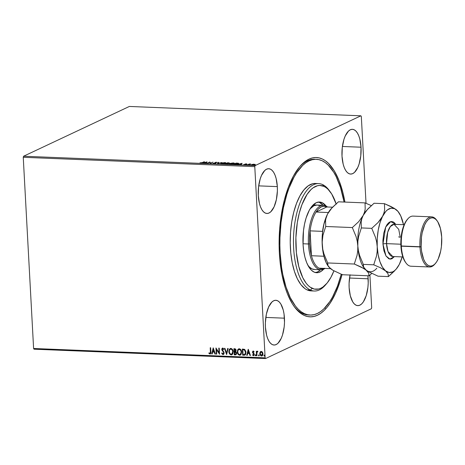 <?xml version="1.0" encoding="UTF-8"?>
<svg xmlns="http://www.w3.org/2000/svg" width="465" height="465" viewBox="0 0 465 465"><rect width="100%" height="100%" fill="white"/><g stroke="black" fill="none" stroke-linecap="round" stroke-linejoin="round"><path stroke-width="0.7" d="M293.775 305.941A77.934 33.242 92.3 0 0 309.277 314.991A77.934 33.242 -87.7 0 1 308.464 314.979A77.934 33.242 -87.7 0 1 293.77 305.941M342.031 274.594A79.724 34.003 -87.7 0 1 294.368 306.778A79.724 34.003 -87.7 0 1 279.366 253.117L279.942 260.691L282.052 275.088L285.353 288.033L287.422 293.799L292.27 303.645L295.013 307.627L297.931 310.934L300.995 313.532L304.174 315.392L307.446 316.502L310.771 316.845L314.119 316.421L317.456 315.235L320.757 313.3L323.983 310.626L327.104 307.249L330.098 303.197L335.561 293.229L340.165 281.104L342.089 274.379M277.326 186.616A22.396 9.55 -87.7 0 1 266.904 213.47A22.396 9.55 -87.7 0 1 258.296 195.573L259.476 203.624L260.563 207.001L261.923 209.762L263.516 211.813L265.265 213.063L267.119 213.476L268.997 213.022L270.833 211.726L274.083 206.838L276.379 199.555L277.373 190.981L277.326 186.616L276.146 178.566L275.059 175.189L273.699 172.422L272.106 170.376L270.357 169.12L268.503 168.714L266.625 169.167L264.788 170.463L261.539 175.352L260.243 178.758L258.569 186.837L258.296 195.573A22.396 9.55 -87.7 0 1 268.718 168.719A22.396 9.55 -87.7 0 1 277.326 186.616L258.691 185.866L277.326 186.616M368.158 278.785A22.396 9.55 -87.7 0 1 357.742 305.639A22.396 9.55 -87.7 0 1 349.134 287.736L350.314 295.787L352.761 301.93L354.353 303.976L356.103 305.232L357.957 305.639L359.834 305.185L361.671 303.895L363.386 301.802L366.217 295.601L367.891 287.515L368.21 283.144L367.902 275.768A22.396 9.55 -87.7 0 1 368.158 278.785L349.529 278.029L368.158 278.785M361.038 147.219A22.396 9.55 -87.7 0 1 350.622 174.073A22.396 9.55 -87.7 0 1 342.007 156.176L343.187 164.226L344.274 167.603L345.635 170.37L347.227 172.416L348.977 173.666L350.831 174.079L352.708 173.625L354.545 172.329L357.794 167.441L359.09 164.035L360.764 155.955L361.038 147.219L359.858 139.169L358.771 135.792L357.411 133.025L355.818 130.979L354.068 129.729L352.214 129.316L350.337 129.77L348.5 131.066L345.251 135.954L343.955 139.361L342.281 147.44L342.007 156.176A22.396 9.55 -87.7 0 1 352.429 129.322A22.396 9.55 -87.7 0 1 361.038 147.219L342.403 146.469L361.038 147.219M284.446 318.182A22.396 9.55 -87.7 0 1 274.03 345.03A22.396 9.55 -87.7 0 1 265.422 327.133L266.602 335.184L267.689 338.561L269.049 341.327L270.636 343.373L272.391 344.629L274.245 345.036L276.123 344.582L277.96 343.286L281.209 338.398L282.505 334.998L284.179 326.912L284.499 322.541L284.034 313.985L283.272 310.132L280.825 303.988L279.233 301.936L277.477 300.686L275.629 300.28L273.751 300.727L271.915 302.023L268.665 306.912L266.369 314.195L265.376 322.768L265.422 327.133A22.396 9.55 -87.7 0 1 275.838 300.28A22.396 9.55 -87.7 0 1 284.446 318.182L265.817 317.426L284.446 318.182M34.032 349.192L265.562 358.55L371.343 308.766L265.562 358.55L265.137 357.847L33.608 348.494L23.25 157.292L254.779 166.644L265.137 357.847L254.779 166.644L255.116 165.587L23.581 156.234L129.363 106.45L360.892 115.808L255.116 165.587L360.892 115.808L361.322 116.506L366.025 203.286L361.322 116.506L360.892 115.808L129.363 106.45L23.581 156.234L255.116 165.587L254.779 166.644L23.25 157.292L23.581 156.234L23.25 157.292L33.608 348.494L265.137 357.847L265.562 358.55L34.032 349.192L33.608 348.494L34.032 349.192M325.465 308.376L325.727 308.702M251.687 164.569L251.553 164.999L251.687 164.569L252.28 165.104L255.151 164.354L252.146 164.401L251.414 164.895L252.669 165.11L255.145 164.523L253.53 164.168L251.391 164.831M247.374 164.889L250.815 164.046L249.321 163.971L247.374 164.889L250.815 164.046L249.321 163.971L247.374 164.889M246.334 163.831L244.927 164.075L245.136 164.587L243.608 164.616L245.474 164.639L245.88 164.401L245.439 164.052L246.898 164L246.334 163.831L244.991 164.04L245.276 164.54L243.608 164.616L245.723 164.552L245.439 164.052L246.898 164L246.334 163.831M234.813 164.378L237.133 164.215L238.737 163.506L236.162 163.076L233.5 164.325L238.283 163.854L238.272 163.209L236.162 163.076L233.5 164.325L234.813 164.378M229.181 163.128L227.734 162.733L225.072 163.988L228.298 163.732L228.083 163.372L229.379 162.948L227.734 162.733L225.072 163.988L228.298 163.732L228.083 163.372L229.385 162.948M217.44 163.68L221.997 162.5L218.12 163.378L218.765 162.372L218.288 162.349L217.44 163.68L221.997 162.5L218.12 163.378L218.765 162.372L218.288 162.349L217.44 163.68M207.559 163.279L209.541 162.349L210.395 163.395L213.057 162.14L210.633 163.058L209.791 162.006L207.123 163.262L209.541 162.349L210.395 163.395L213.057 162.14L210.633 163.058L209.791 162.006L207.559 163.279M202.275 162.611L199.956 162.849L201.984 162.913L204.484 161.791L202.287 162.814L199.956 162.849L202.688 162.64L204.048 161.774L202.275 162.611M207.03 161.896L202.548 163.076L206.053 162.779L205.78 163.209L206.251 163.227L207.03 161.896L202.548 163.076L206.053 162.779L205.78 163.209L206.251 163.227L207.03 161.896M213.086 163.238L214.917 163.488L215.87 163.157L215.423 162.512L217.254 162.506L215.632 162.314L214.789 162.651L215.214 163.279L213.08 163.343L215.696 163.273L215.423 162.512L217.254 162.506L216.609 162.25L214.975 162.5L215.266 163.256L213.075 163.314M220.869 163.692L221.16 163.157C220.381 163.511 220.648 163.756 221.956 163.895L225.531 163.325C226.327 162.965 226.06 162.715 224.723 162.576L221.049 163.209L220.747 163.494L221.131 163.796L223.601 163.814L225.647 163.267L225.926 162.872L225.566 162.68L221.16 163.157L221.177 163.506L224.467 162.704C225.519 162.82 225.728 163.017 225.095 163.308L222.218 163.767C221.177 163.657 220.968 163.453 221.596 163.169L224.037 162.704L225.851 163.134M229.297 164.029L229.588 163.494C228.809 163.849 229.076 164.099 230.384 164.238L233.959 163.663C234.755 163.302 234.488 163.052 233.151 162.919L229.588 163.494L229.175 163.837L229.559 164.133L232.029 164.151L234.075 163.61L234.354 163.209L233.994 163.017L229.588 163.494L229.605 163.843L232.895 163.046C233.947 163.163 234.157 163.36 233.523 163.645L230.646 164.104C229.605 163.994 229.396 163.796 230.024 163.511L232.686 163.041L234.279 163.477M242.044 163.314L237.569 164.494L239.475 164.133L241.068 164.197L240.794 164.622L241.271 164.639L242.12 163.314L237.569 164.494L239.475 164.133L241.068 164.197L240.794 164.622L241.271 164.639L242.044 163.314M246.183 164.744L246.967 164.703L246.322 164.86M249.525 164.877L250.31 164.837L249.664 164.999M254.971 165.098L255.756 165.058L255.116 165.22M371.68 307.708L369.908 275.048L371.68 307.708L371.343 308.766L371.68 307.708M262.103 355.888L261.487 356.027C262.551 355.806 263.039 355.057 262.957 353.784L262.446 352.174L261.237 351.389L260.098 352.081L259.807 354.057L260.772 355.789L262.179 355.847L262.963 353.987L262.661 352.546L261.923 351.616L260.888 351.424L260.098 352.081L260.778 351.459M257.488 351.232L256.767 351.941L256.732 351.284L256.296 351.267L256.541 355.754L256.976 355.772L256.901 352.575L257.825 351.401L257.232 351.296L256.767 351.941L256.732 351.284L256.296 351.267L256.541 355.754L256.453 351.273L256.541 355.754L256.976 355.772L256.878 352.726L257.825 351.401L257.267 351.278M253.838 355.603L253.448 355.708L254.297 354.446L254.117 353.749L252.943 352.203L253.483 351.546L253.913 352.11L254.146 351.738L253.274 351.063L252.664 351.43L252.524 352.389L253.844 354.702L253.367 355.15L252.745 354.656L252.518 355.062L253.652 355.684L254.297 354.673L252.943 352.203L253.233 351.627L253.913 352.11L254.146 351.738L252.983 351.122M243.98 355.243L244.945 355.091L245.625 354.394L245.88 351.488L244.73 349.471L242.329 349.052L242.666 355.19L244.956 355.086L245.991 352.342L244.549 349.36L242.329 349.052L242.666 355.19L242.486 349.058L242.817 355.121L243.98 355.243M235.97 354.76L235.371 354.894L236.615 353.208L235.633 351.604L236.092 350.319L234.703 348.744L233.907 348.709L234.238 354.853L235.929 354.783L236.569 353.83L236.342 352.255L235.633 351.604L236.086 350.686L235.958 349.645L235.383 348.901L233.907 348.709L234.238 354.853L234.058 348.715L234.238 354.853L235.894 354.801M226.606 354.545L228.164 348.477L227.687 348.459L226.565 353.063L224.932 348.349L224.461 348.332L226.606 354.545L228.164 348.477L227.687 348.459L226.565 353.063L224.932 348.349L224.461 348.332L226.606 354.545M216.725 354.144L216.481 349.575L219.561 354.26L219.23 348.116L218.794 348.099L219.038 352.679L215.958 347.989L216.289 354.127L216.725 354.144L216.481 349.575L219.561 354.26L219.23 348.116L218.794 348.099L219.038 352.679L215.958 347.989L216.289 354.127L216.725 354.144M209.959 354.028L210.418 353.917L209.959 354.028C210.808 353.743 211.116 353.04 210.878 351.918L210.657 347.774L210.221 347.756L210.395 353.011L209.924 353.4L209.047 352.813L208.849 353.278L209.959 354.028L210.843 353.272L210.657 347.774L210.221 347.756L210.593 351.767L210.378 347.762L210.593 351.767L209.924 353.4L209.047 352.813L208.849 353.278L210.349 353.958M213.197 347.872L211.715 353.941L212.191 353.958L212.668 352.017L214.255 352.081L214.946 354.068L215.417 354.092L213.197 347.872L211.715 353.941L212.191 353.958L212.668 352.017L214.255 352.081L214.946 354.068L215.417 354.092L213.197 347.872M223.502 354.435L223.02 354.557L223.985 353.836L224.025 352.371L222.2 349.349L222.607 348.738L223.531 349.546L223.851 349.186L223.078 348.209L222.473 348.128L221.956 348.552L221.793 349.738L223.52 352.307L223.665 353.284L222.956 353.923L222.014 352.865L221.677 353.162L222.561 354.417L223.177 354.481L221.828 353.092L223.02 354.557L223.578 354.406M231.983 354.708L231.198 354.888L231.907 354.749L233.198 351.743C233.134 349.971 232.337 348.866 230.814 348.43L230.146 348.564L228.861 351.871L229.745 354.08L231.454 354.876L232.796 353.83L233.139 351.185L231.808 348.773L230.564 348.442L229.233 349.5L228.838 351.598L230.222 348.529M240.411 355.051L239.626 355.225L240.329 355.091L241.626 352.086C241.556 350.314 240.765 349.209 239.243 348.767L238.568 348.907L237.29 352.214L238.173 354.417L239.882 355.219L241.225 354.173L241.568 351.528L240.986 349.942L240.236 349.11L239.115 348.767L237.789 349.616L237.266 351.935L238.65 348.872M248.217 349.291L246.735 355.353L247.206 355.376L247.682 353.429L249.275 353.493L249.961 355.487L250.437 355.504L248.287 349.291L246.735 355.353L247.206 355.376L247.682 353.429L249.275 353.493L249.961 355.487L250.437 355.504L248.217 349.291M256.017 355.219L255.529 355.789L255.866 355.295L255.471 354.766L255.244 355.603L255.791 355.626L255.634 354.818L255.14 355.266L255.622 354.696M259.36 355.353L258.871 355.923L259.203 355.429L258.813 354.9L258.587 355.742L259.133 355.76L258.976 354.958L258.476 355.4L258.964 354.83M264.806 355.574L264.318 356.144L264.655 355.649L264.265 355.121L264.039 355.958L264.579 355.981L264.422 355.173L263.928 355.62L264.416 355.051M344.937 202.077L342.897 192.58L339.037 180.56L334.184 170.713L328.528 163.418L325.465 160.82L322.286 158.96L319.013 157.85L315.689 157.507L312.341 157.931L309.004 159.117L305.703 161.053L302.477 163.727L299.355 167.104L293.537 175.846L288.48 186.947L284.371 199.973L281.372 214.435L279.593 229.768L279.11 245.386L279.366 253.117A79.724 34.003 -87.7 0 1 300.047 166.284A79.724 34.003 -87.7 0 1 344.937 202.077M350.081 274.798L349.087 283.371L349.134 287.736A22.396 9.55 -87.7 0 1 350.029 275.042M315.566 159.297A77.934 33.242 92.3 0 0 299.384 167.069A77.934 33.242 -87.7 0 1 314.759 159.245L316.345 159.309M210.11 353.958L208.849 353.278L209.134 352.894L209.116 353.342L210.11 353.958M210.075 353.324L210.593 351.767L210.546 352.935L209.924 353.4M215.394 354.01L214.946 354.068L214.406 352.011L212.668 352.017L214.406 352.011L215.394 354.01M212.209 353.882L211.715 353.941L213.307 347.983L211.866 353.871L212.209 353.882M214.191 351.371L213.464 349.285L214.191 351.371L213.464 349.285L214.034 351.441L212.819 351.395L213.313 349.355L212.819 351.395L214.191 351.371M216.725 354.063L216.289 354.127L216.12 348.099L216.725 354.063M219.195 352.61L218.951 348.105L219.195 352.61M219.55 354.086L216.481 349.575L219.55 354.086M223.107 353.853L223.845 352.842L222.956 353.923L222.014 352.865L221.677 353.162L222.032 352.912L222.712 354.342L223.677 354.347M223.316 353.824L222.956 353.923M223.52 352.307L222.741 351.296L223.52 352.307M222.043 350.436L222.892 351.226L222.043 350.436L221.921 349.424L222.043 350.436M223.02 354.557L224.13 352.941L222.2 349.482L222.886 348.657L223.531 349.546L223.851 349.186L222.52 348.093M222.7 348.099L221.77 349.494L222.857 348.029M222.63 348.053L222.113 348.477L221.945 349.668L223.793 352.534L223.281 353.836M226.722 354.365L224.642 348.337L226.722 354.365M226.717 352.993L227.821 348.465L226.717 352.993M228.838 351.598C228.914 353.342 229.704 354.44 231.198 354.888L231.355 354.812C229.855 354.371 229.065 353.272 228.995 351.523L228.838 351.598M230.285 348.494L229.164 349.988L229.175 352.621L230.373 354.464L231.355 354.812L232.297 354.533M232.913 351.65L232.599 353.342L231.895 354.063L232.913 351.65C232.86 350.25 232.227 349.36 231.024 348.988L232.407 349.942L232.913 351.65M230.268 349.232L230.873 349.058C232.076 349.43 232.709 350.319 232.762 351.726L231.733 354.132L231.152 354.254C229.954 353.888 229.332 353.011 229.274 351.61C229.175 350.203 229.704 349.355 230.873 349.058L230.419 349.134M231.808 354.098L230.524 354.074L229.419 352.487L229.431 350.314L230.285 349.198L231.657 349.355L232.616 350.843L232.61 353.022L231.739 354.132M230.501 349.093L230.873 349.058M235.371 354.894L234.389 354.778L236.081 354.714M235.802 354.138L236.33 353.121L235.586 351.993L234.889 351.895L236.179 353.191L235.732 354.179L234.639 354.237L234.668 351.883L236.121 352.435L236.325 353.348L235.912 354.092M234.976 349.302L235.586 349.57L235.772 350.668L235.441 351.168L234.482 351.325L234.372 349.36L234.976 349.302L234.529 349.285L235.813 350.238L234.976 349.302M234.854 351.261L235.813 350.238L234.482 351.325L234.372 349.36L235.302 349.517L235.639 350.133L235.441 351.11L234.703 351.337M237.266 351.935C237.342 353.685 238.132 354.778 239.626 355.225L239.783 355.155C238.283 354.708 237.493 353.615 237.423 351.866L237.266 351.935M238.714 348.837L237.528 350.552L237.603 352.964L238.801 354.807L239.783 355.155L240.725 354.876M238.696 349.57L240.05 349.506L241.196 351.11L241.19 353.29L240.324 354.4M240.236 354.44L241.341 351.993L240.161 354.475L239.58 354.597C238.382 354.231 237.76 353.348 237.702 351.953C237.603 350.54 238.132 349.692 239.301 349.401C240.504 349.773 241.137 350.662 241.19 352.063L241.341 351.993C241.289 350.593 240.655 349.703 239.452 349.331L238.847 349.471M238.929 349.436L240.347 349.93L241.143 351.621L240.87 353.755L239.684 354.597L238.475 354.01L237.702 351.953L238.196 349.988L239.301 349.401M244.846 354.417L245.706 352.249L244.503 349.86L242.957 349.628L244.352 349.936L245.555 352.319L244.695 354.487L243.067 354.58L242.8 349.697L244.503 349.86L245.41 350.883L245.66 353.162L244.776 354.446M250.408 355.429L249.961 355.487L249.426 353.423L247.682 353.429L249.426 353.423L250.408 355.429M247.229 355.295L246.735 355.353L248.327 349.395L246.886 355.283L247.229 355.295M249.205 352.784L248.484 350.697L249.205 352.784L248.484 350.697L249.054 352.859L247.833 352.807L248.333 350.773L247.833 352.807L249.205 352.784M253.483 351.546L253.094 352.133M253.448 355.708L252.669 354.993L253.762 355.644M253.518 355.08L254.012 354.382L253.367 355.15L252.745 354.656L252.518 355.062L252.803 354.749L253.065 355.44L253.989 355.533M253.733 354.022L253.245 353.54L253.733 354.022M252.681 352.906L253.396 353.47L252.681 352.906L252.658 352.139L252.681 352.906M253.274 351.063L252.507 352.208L253.425 350.994M253.065 351.081L252.675 352.313L253.977 354.156L253.576 355.08M255.471 354.766L255.14 355.266L255.529 355.789L255.866 355.295M255.529 355.789L255.14 355.266M255.471 354.737L255.32 355.37L255.762 355.708M257.383 351.226L256.924 351.871L257.639 351.162M257.796 351.802L257.383 351.79M258.813 354.9L258.476 355.4L258.871 355.923L259.203 355.429M258.871 355.923L258.476 355.4M258.813 354.871L258.662 355.504L259.104 355.841M261.237 351.389L260.702 351.488M261.487 356.027L259.912 353.586L261.487 356.027L262.028 355.928M260.098 352.081L259.761 353.656L260.098 352.081M260.72 351.488L259.97 352.755L260.191 354.76L261.057 355.801L262.33 355.772M260.574 355.388L260.923 355.719M260.906 352.028L261.946 352.075L262.58 353.098L262.574 354.568L261.876 355.376M261.266 351.935L262.673 353.702L261.417 351.866L260.981 351.976L261.795 352.145L262.493 353.47L261.458 355.481L260.197 353.679L261.057 351.935M261.905 355.365L260.929 355.283L260.295 354.272L260.284 352.854L260.993 351.976M261.609 355.405L262.522 353.772L262.243 355.027L261.458 355.481M264.265 355.121L263.928 355.62L264.318 356.144L264.655 355.649M264.318 356.144L263.928 355.62M264.26 355.091L264.108 355.725L264.55 356.062M234.738 351.964L236.051 352.668L235.761 354.167L234.639 354.237L234.738 351.964M242.8 349.697L244.352 349.936L245.253 350.959L245.508 353.231L244.625 354.516L243.067 354.58L242.8 349.697M206.018 163.215L206.053 162.779L206.018 163.215M206.431 162.407L206.844 162.302L206.431 162.407M206.065 162.994L206.419 162.198L206.158 162.994L206.419 162.198L206.14 162.645L204.92 162.599L206.419 162.198L204.92 162.599L206.14 162.645L206.065 162.994M209.616 162.448L209.884 162.012L210.581 163.308L209.616 162.448M214.022 163.436L213.575 163.192M213.569 163.244L214.04 163.785M215.65 162.669L215.312 162.738M215.423 163.076L215.714 163.628M215.696 163.273L215.615 162.831M215.806 163.285L215.487 163.11M217.719 163.628L218.288 162.349L218.544 162.709L217.719 163.628M225.531 163.325L225.955 162.948M221.16 163.157L220.747 163.523M221.305 163.448L220.829 163.732M225.949 163.221L225.217 162.965M225.455 163.36L225.438 163L222.218 163.767L221.282 163.529L221.596 163.169M221.276 163.82L221.259 163.471M228.553 163.116L229.199 163.482M228.257 163.756L228.315 164.081M228.298 163.732L228.083 163.372M229.251 163.192L228.821 163.128M226.484 163.901L225.781 163.878L226.769 163.407L227.652 163.459L227.867 163.878L225.781 163.878L226.769 163.407L227.862 163.715L226.496 163.901M227.897 162.878L228.751 163.273L227.042 163.279L227.897 162.878L228.739 163.116L227.042 163.279L227.897 162.878M228.35 162.895L228.739 163.116M233.959 163.663L234.383 163.291M229.588 163.494L229.175 163.866M229.733 163.79L229.257 164.075M234.372 163.558L233.645 163.302M233.883 163.686L233.866 163.343L230.541 164.104L229.71 163.872L230.024 163.511M229.704 164.162L229.687 163.808M234.203 164.354L236.325 163.221L237.789 163.32L237.859 164.023L234.215 164.354M238.743 163.465L238.272 163.209M238.231 163.883L238.161 163.541M237.789 163.32L237.848 163.837L237.098 164.093L234.209 164.215L236.325 163.221L237.999 163.36L237.848 163.837M237.865 164.192L237.807 163.668M241.033 164.633L241.068 164.197L241.033 164.633M241.451 163.825L241.864 163.715L241.451 163.825M241.079 164.407L241.44 163.616L241.172 164.412L241.44 163.616L241.155 164.058L239.934 164.011L241.44 163.616L239.934 164.011L241.155 164.058L241.079 164.407M245.386 164.494L245.381 164.813M245.619 164.593L245.601 164.255L245.619 164.593M245.369 164.668L245.363 164.128M245.45 164.255L245.113 164.348M254.314 164.505L255.169 164.703M254.878 164.697L255.151 164.354M251.908 164.831L254.059 164.267L254.454 164.854L252.524 165.11L252.117 164.587L254.059 164.267L254.442 164.68L253.675 164.901L252.518 164.994L252.117 164.587M255.076 164.633L254.646 164.529M254.46 165.029L254.076 164.616M252.14 164.936L252.542 165.342M225.438 162.994L225.095 163.308M233.866 163.331L233.523 163.645M252.518 164.994L251.896 164.831M254.059 164.267L254.669 164.436L254.442 164.68M317.014 183.675A53.748 22.925 92.3 0 0 315.398 183.472A53.748 22.925 92.3 0 0 290.596 231.611A53.748 22.925 92.3 0 0 307.144 289.916L310.382 290.05L312.207 288.352A51.952 22.157 -87.7 0 1 296.635 227.548A51.952 22.157 -87.7 0 1 323.966 186.389L322.553 184.57A53.748 22.925 92.3 0 0 294.281 227.141A53.748 22.925 92.3 0 0 310.382 290.05A53.748 22.925 -87.7 0 1 293.834 231.744A53.748 22.925 -87.7 0 1 318.635 183.605A53.748 22.925 -87.7 0 1 322.553 184.57A53.748 22.925 -87.7 0 1 329.778 191.231M314.357 269.497A32.248 13.752 -87.7 0 1 312.009 268.921L309.481 267.119L307.807 265.12A32.248 13.752 -87.7 0 0 312.009 268.921L314.677 269.502M326.163 206.088L322.094 202.653A35.381 15.089 -87.7 0 0 319.513 202.019L319.502 202.019A35.381 15.089 -87.7 0 0 303.186 233.709A35.381 15.089 -87.7 0 0 314.084 272.095L317.008 272.734L318.496 272.542L321.443 271.147L323.594 269.223A35.381 15.089 -87.7 0 1 316.659 272.728A35.381 15.089 -87.7 0 1 314.084 272.095L311.312 270.119L308.795 266.893L306.638 262.527L304.924 257.192L303.715 251.1L303.058 244.48L303.476 230.681L304.54 224.037L306.121 217.905L309.335 210.174L311.916 206.291L316.194 202.734L319.164 202.013L322.094 202.653L319.664 202.554L323.163 205.303A35.381 15.089 92.3 0 0 319.664 202.554L322.094 202.653A35.381 15.089 -87.7 0 1 326.145 206.071M315.45 272.566A35.381 15.089 92.3 0 0 320.559 269.747L317.549 271.915L315.45 272.566M304.406 313.648A77.934 33.242 -87.7 0 1 280.412 229.106A77.934 33.242 -87.7 0 1 316.374 159.309A77.934 33.242 -87.7 0 1 322.053 160.704A77.934 33.242 -87.7 0 1 344.077 202.043L340.461 187.412L336.178 176.683L333.69 172.166L328.156 165.046L325.163 162.518L322.053 160.704L318.856 159.629L315.607 159.297L312.329 159.716L309.068 160.884L305.842 162.785L302.692 165.406L296.717 172.678L293.956 177.27L289.015 188.127L286.882 194.294L283.394 207.803L281.058 222.439L279.953 237.638L279.878 245.27L280.128 252.826L281.575 267.41L282.761 274.298L285.998 286.94L290.282 297.67L295.449 306.08L298.303 309.306L301.297 311.835L304.406 313.648L302.791 313.584L304.406 313.648A77.934 33.242 -87.7 0 0 310.085 315.043A77.934 33.242 -87.7 0 0 341.246 274.28L337.445 286.225L332.504 297.083L329.743 301.675L323.768 308.952L320.618 311.567L317.392 313.468L314.125 314.636L310.853 315.055L307.603 314.724L304.406 313.648M315.421 183.477L312.608 183.756L308.132 185.872L303.854 189.958L299.937 195.864L296.531 203.35L293.764 212.139L291.741 221.892L290.549 232.233L290.23 242.759L290.794 253.076L292.218 262.777L294.45 271.496L297.402 278.895L300.965 284.696L304.999 288.666L307.144 289.916A53.748 22.925 92.3 0 0 311.062 290.881L314.299 291.009A53.748 22.925 -87.7 0 1 310.382 290.05L307.144 289.916L311.591 290.887M326.017 284.307A53.748 22.925 -87.7 0 1 314.299 291.009M336.242 204.199L331.731 194.033L328.04 189.29L326.041 187.598L323.966 186.389L319.67 185.454L317.49 185.733L313.16 187.779L311.062 189.522L307.08 194.376L301.942 204.676L299.268 213.173L297.315 222.596L295.903 237.685L296.397 252.739L298.763 266.474L302.791 277.704L306.232 283.307L308.132 285.458L310.132 287.149L314.334 289.073L318.688 289.015L320.862 288.236L323.012 286.969L327.151 283.016L330.935 277.309L333.922 270.874A51.952 22.157 -87.7 0 1 326.68 283.574A51.952 22.157 -87.7 0 1 312.207 288.352L310.382 290.05A53.748 22.925 92.3 0 0 325.355 285.103L326.68 283.574M318.211 202.066L319.664 202.554A35.381 15.089 92.3 0 0 318.298 202.083M310.033 208.948L313.933 205.704L316.973 205.053M310.079 208.89A32.248 13.752 -87.7 0 1 316.961 205.053A32.248 13.752 -87.7 0 1 319.31 205.629M330.377 192.016L329.179 190.388A53.748 22.925 92.3 0 0 322.553 184.57L323.966 186.389A51.952 22.157 -87.7 0 1 330.377 192.016A51.952 22.157 -87.7 0 1 336.102 203.78M316.031 212.04A31.353 13.375 -87.7 0 1 326.819 206.966L324.076 206.239L321.28 206.873L318.56 208.832L316.031 212.04L326.819 206.966L332.539 207.192L326.819 206.966L316.031 212.04A31.353 13.375 92.3 0 0 310.097 230.867A31.353 13.375 -87.7 0 1 316.031 212.04L328.354 212.54L316.031 212.04M309.626 243.834A31.353 13.375 -87.7 0 1 310.097 230.867L309.568 237.348L309.626 243.834L310.26 250.054L311.44 255.733L310.097 230.867L322.559 231.367A31.353 13.375 -87.7 0 1 325.796 218.009A31.353 13.375 92.3 0 0 322.559 231.367L310.097 230.867L311.44 255.733A31.353 13.375 -87.7 0 1 309.626 243.834L308.435 243.986L309.626 243.834M327.534 206.995A32.248 13.752 92.3 0 0 313.817 213.389A32.248 13.752 92.3 0 0 308.435 243.986A32.248 13.752 -87.7 0 1 323.437 205.315A32.248 13.752 -87.7 0 1 327.534 206.995M303.023 243.765L308.435 243.986L303.023 243.765M324.338 268.386A31.353 13.375 -87.7 0 1 319.071 268.177L321.815 268.898L324.605 268.27M325.052 268.415A32.248 13.752 -87.7 0 1 320.833 269.758A32.248 13.752 -87.7 0 1 308.435 243.986A32.248 13.752 92.3 0 0 325.052 268.415M319.071 268.177A31.353 13.375 -87.7 0 1 311.44 255.733A31.353 13.375 92.3 0 0 319.071 268.177L330.499 268.636L319.071 268.177M323.907 256.238L311.44 255.733L323.907 256.238A31.353 13.375 92.3 0 0 324.21 257.296A31.353 13.375 -87.7 0 1 323.907 256.238M431.625 216.859L413.007 216.103A25.081 10.695 92.3 0 0 401.342 246.183A25.081 10.695 -87.7 0 1 407.846 218.864L407.183 219.625A24.186 10.317 92.3 0 0 400.911 245.968L421.151 246.787A24.186 10.317 -87.7 0 1 425.969 222.45A24.186 10.317 -87.7 0 1 437.147 220.84A24.186 10.317 -87.7 0 1 441.698 237.115L440.425 228.425L437.78 221.788L436.065 219.573L434.171 218.225L432.171 217.783L430.142 218.271L428.16 219.672L426.306 221.921L424.65 224.95L422.168 232.814L421.441 237.359L421.151 246.787L421.598 251.315L423.592 259.127L425.068 262.115L426.783 264.329L428.678 265.684L430.677 266.12L432.706 265.631L434.688 264.236L436.542 261.981L438.199 258.959L440.68 251.088L441.407 246.549L441.698 237.115A24.186 10.317 -87.7 0 1 435.42 263.457A24.186 10.317 -87.7 0 1 421.151 246.787L419.959 246.932A25.081 10.695 -87.7 0 1 431.625 216.859A25.081 10.695 -87.7 0 1 436.844 220.445A25.081 10.695 92.3 0 0 436.548 220.021A25.081 10.695 92.3 0 0 424.958 221.695A25.081 10.695 92.3 0 0 419.959 246.932L401.342 246.183A25.081 10.695 92.3 0 0 410.984 266.23L429.602 266.98A25.081 10.695 -87.7 0 1 419.959 246.932A25.081 10.695 92.3 0 0 434.763 264.225L435.42 263.457M398.685 236.807A2.685 0.529 -3.1 0 0 400.226 237.191L398.732 229.326L394.024 224.304A16.124 6.876 92.3 0 0 386.525 243.637A2.685 0.529 -3.1 0 0 382.957 244.079L383.945 250.838L386.002 256L388.81 258.773L390.368 259.115L391.943 258.738L394.425 256.593L389.897 259.086L385.956 255.919L382.957 244.079A2.685 0.529 176.9 0 1 386.525 243.637L388.013 251.507L392.722 256.523L402.853 256.936M404.155 224.711L394.024 224.304L390.333 226.542L387.711 232.244L386.525 243.637L400.842 244.218L386.525 243.637A16.124 6.876 92.3 0 0 392.722 256.523M364.118 267.991A32.248 13.752 92.3 0 0 364.124 267.997A32.248 13.752 -87.7 0 1 357.818 245.979A32.248 13.752 -87.7 0 1 363.188 215.411L364.525 212.156L365.199 208.983L365.037 202.891L371.291 205.606L365.037 202.891L338.433 201.816L365.037 202.891L365.199 208.983L364.525 212.156L363.188 215.411L358.672 221.695L352.325 227.565L325.721 226.49L325.552 220.398L326.232 217.225L327.569 213.97L332.086 207.686L338.433 201.816L331.336 208.523L327.569 213.97A32.248 13.752 92.3 0 0 322.199 244.538L322.268 239.789L322.948 235.203L325.721 226.49L352.325 227.565L356.056 236.557L357.236 241.219L357.818 245.979L357.748 250.728L357.068 255.314L354.295 264.027L327.697 262.952L323.966 253.966L322.786 249.304L322.199 244.538A32.248 13.752 92.3 0 0 328.267 266.247L328.953 267.148L328.011 265.684L327.697 262.952L354.295 264.027L363.886 268.538L366.147 270.101L368.664 273.077L368.983 275.809L342.38 274.734L332.795 270.223L330.528 268.66L328.011 265.684M328.912 267.067L332.795 270.223L342.38 274.734L368.983 275.809L371.744 273.461L368.983 275.809L368.664 273.077L363.886 267.683A32.248 13.752 92.3 0 1 357.818 245.979L357.748 250.728L357.068 255.314L354.295 264.027L361.084 267.003L366.147 270.101L363.63 267.125L363.316 264.393L359.584 255.401L358.405 250.734L357.818 245.979L357.893 241.225L358.573 236.644L361.34 227.931L361.171 221.834L361.851 218.666L363.188 215.411L358.672 221.695L352.325 227.565L356.056 236.557L357.236 241.219L357.818 245.979L357.893 241.225L358.573 236.644L361.34 227.931L371.75 228.35L375.482 237.342L376.662 242.003L378.155 254.715L379.94 261.685L382.468 267.201L385.578 270.886L389.054 272.484L392.658 271.891L394.43 270.781L396.145 269.148L399.278 264.44L402.196 256.907A32.248 13.752 -87.7 0 1 399.278 264.44L399.278 264.434A32.248 13.752 -87.7 0 1 396.279 268.991A32.248 13.752 -87.7 0 1 385.578 270.886A32.248 13.752 -87.7 0 1 377.249 246.764A32.248 13.752 -87.7 0 1 382.614 216.196L380.05 222.549L378.225 230.111L377.272 238.371L377.173 251.513L376.493 256.099L373.726 264.812L380.515 267.788L385.578 270.886L388.095 273.862L388.415 276.594L396.279 268.991M376.848 268.206A32.248 13.752 -87.7 0 1 366.147 270.101L368.414 271.659L366.147 270.101M398.342 211.854L396.314 209.75A32.248 13.752 -87.7 0 1 398.575 212.162A32.248 13.752 -87.7 0 1 403.498 224.688L400.772 215.981L397.93 211.343L394.611 208.68L391.036 208.169L387.461 209.855L385.747 211.488L380.649 219.375L378.097 222.479L371.75 228.35L361.34 227.931L361.171 221.834L361.851 218.666L363.188 215.411L366.182 210.854A32.248 13.752 92.3 0 0 363.188 215.411A32.248 13.752 -87.7 0 1 366.496 210.506L366.496 210.506M327.627 264.283L327.697 262.952L323.966 253.966L322.786 249.304L322.152 242.143L322.948 235.203L325.721 226.49L325.552 220.398L326.232 217.225L327.569 213.97L323.989 223.985L322.588 231.965L322.094 240.364L322.541 248.606L323.896 256.134L326.07 262.429L328.499 266.555M332.237 269.729L328.953 267.148M331.336 208.523L330.563 209.419A32.248 13.752 92.3 0 0 327.569 213.97L330.702 209.262M366.955 209.965L374.052 203.252L384.462 203.676L384.631 209.767L383.95 212.941L382.614 216.196A32.248 13.752 -87.7 0 1 396.314 209.75L391.292 206.675L384.462 203.676L384.631 209.767L383.95 212.941L382.614 216.196L378.097 222.479L371.75 228.35L375.482 237.342L376.662 242.003L377.249 246.764L377.173 251.513L376.493 256.099L373.726 264.812L380.515 267.788L385.578 270.886L388.095 273.862L388.415 276.594L377.999 276.175L368.414 271.659L377.999 276.175L388.415 276.594L394.721 270.764M397.912 211.284L394.093 208.21L384.462 203.676L374.052 203.252L367.705 209.122L363.188 215.411A32.248 13.752 92.3 0 0 357.818 245.979L358.405 250.734L359.584 255.401L363.316 264.393L373.726 264.812L363.316 264.393L363.252 265.724M395.727 224.374L390.74 221.619L385.712 227.019L382.957 244.079L382.916 240.411L383.747 233.209L385.677 227.089L386.967 224.74L388.409 222.985L389.949 221.898L391.524 221.52L393.082 221.863L394.558 222.915L395.889 224.636M364.572 268.59L363.63 267.125M435.095 263.824A25.081 10.695 -87.7 0 1 429.602 266.98M407.921 218.852L406.067 221.108L404.411 224.13L403.016 227.809L401.929 232L400.859 241.254L400.911 245.968L402.184 254.663L403.353 258.313L405.503 262.301M405.463 262.248L406.061 263.062A25.081 10.695 -87.7 0 1 401.342 246.183L400.911 245.968A24.186 10.317 92.3 0 0 405.463 262.248A24.186 10.317 92.3 0 0 405.765 262.638M215.301 162.622L215.324 162.977M228.867 163.006L228.885 163.36M227.99 163.593L228.007 163.947M246.119 164.796L246.136 165.151M249.461 164.936L249.478 165.284M254.681 164.47L254.698 164.819M251.885 164.796L251.908 165.151M254.907 165.156L254.93 165.505M315.398 183.472L318.635 183.605M310.056 315.043L308.464 314.979M313.183 204.902L323.437 205.315M314.346 269.497L320.833 269.758M436.548 220.021L437.147 220.84M398.575 212.162L398.197 211.651"/></g></svg>
